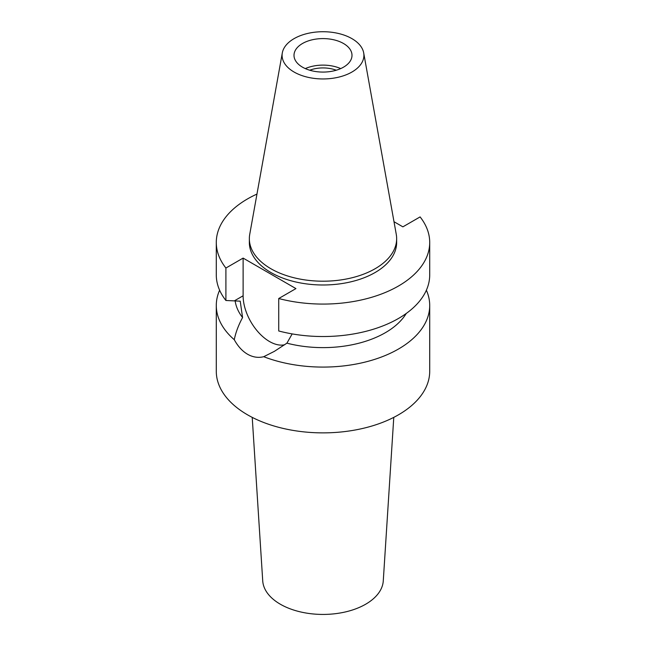 <?xml version="1.0" encoding="UTF-8"?>
<svg xmlns="http://www.w3.org/2000/svg" width="646" height="646" viewBox="0 0 646 646"><rect width="100%" height="100%" fill="white"/><g stroke="black" fill="none" stroke-linecap="round" stroke-linejoin="round"><path stroke-width="0.97" d="M294.075 38.639A40.908 23.619 180 0 1 336.679 33.083A40.908 23.619 180 0 1 363.69 52.899A40.908 23.619 180 0 1 351.925 72.037A40.908 23.619 180 0 1 305.413 76.656A40.908 23.619 180 0 1 282.31 52.899A40.908 23.619 180 0 1 294.075 38.639M302.498 43.5A28.997 16.739 0 0 0 294.003 55.338A28.997 16.739 0 0 0 311.905 70.802A28.997 16.739 0 0 0 343.502 67.176A28.997 16.739 0 0 0 351.997 55.338A28.997 16.739 0 0 0 334.095 39.866A28.997 16.739 0 0 0 302.498 43.5M363.69 52.899L396.256 234.296A73.652 42.523 180 0 1 396.652 238.681A73.652 42.523 180 0 1 375.076 268.752A73.652 42.523 180 0 1 294.818 277.966A73.652 42.523 180 0 1 249.348 238.681A73.652 42.523 180 0 1 249.744 234.296L282.31 52.899M249.348 238.681L249.348 242.468A73.652 42.523 0 0 0 294.818 281.753A73.652 42.523 0 0 0 375.076 272.539A73.652 42.523 0 0 0 396.652 242.468L396.652 238.681M394.003 221.715L402.886 226.843L420.094 216.911A106.711 61.604 180 0 1 429.711 242.468A106.711 61.604 180 0 1 398.453 286.033A106.711 61.604 180 0 1 278.725 298.525L295.933 288.592L243.114 258.093L225.906 268.033A106.711 61.604 180 0 1 216.289 242.468A106.711 61.604 180 0 1 247.547 198.903A106.711 61.604 180 0 1 256.963 194.075M216.289 242.468L216.289 274.921A106.711 61.604 0 0 0 225.906 300.487L240.223 301.173L242.573 317.557C238.471 325.164 235.709 332.545 234.272 339.699A106.711 61.604 180 0 1 216.289 305.477A106.711 61.604 180 0 1 219.624 290.199M225.906 268.033L225.906 300.487M284.676 344.754A37.347 21.56 60 0 1 269.527 341.532A37.347 21.56 60 0 1 243.114 295.787L243.114 258.093M429.711 242.468L429.711 274.921A106.711 61.604 0 0 1 398.453 318.486A106.711 61.604 0 0 1 278.725 330.978L278.725 298.525M235.144 300.866A88.147 50.897 0 0 0 242.573 317.557M234.272 339.699C237.898 346.313 242.315 351.158 247.547 354.218C252.844 357.23 258.23 358.062 263.721 356.705L274.397 351.343L286.913 343.163L292.178 333.901M216.289 305.477L216.289 371.264A106.711 61.604 0 0 0 282.165 428.185A106.711 61.604 0 0 0 398.453 414.829A106.711 61.604 0 0 0 429.711 371.264L429.711 305.477A106.711 61.604 180 0 1 398.453 349.042A106.711 61.604 180 0 1 263.721 356.705M286.913 343.163A88.147 50.897 0 0 0 385.331 332.714A88.147 50.897 0 0 0 406.245 313.463M426.376 290.199A106.711 61.604 180 0 1 429.711 305.477M252.223 417.373L262.728 580.899A60.312 34.819 0 0 0 300.955 612.02A60.312 34.819 0 0 0 365.644 604.236A60.312 34.819 0 0 0 383.272 580.899L393.777 417.373M336.267 70.22A24.128 13.929 0 0 0 309.733 70.22M305.3 68.597A28.997 16.739 180 0 1 340.7 68.597M234.369 300.842L243.114 295.787"/></g></svg>
